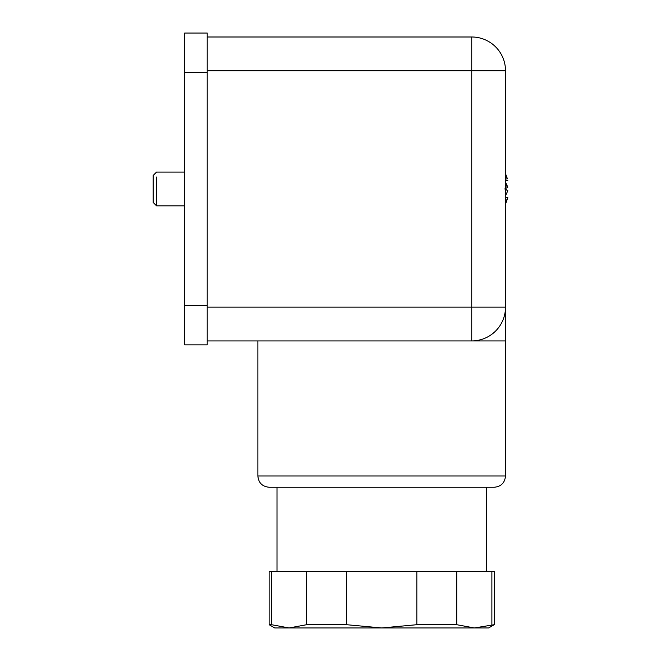 <?xml version="1.0" encoding="UTF-8"?>
<svg xmlns="http://www.w3.org/2000/svg" width="661" height="661" viewBox="0 0 661 661"><rect width="100%" height="100%" fill="white"/><g stroke="black" fill="none" stroke-linecap="round" stroke-linejoin="round"><path stroke-width="0.99" d="M207.215 72.446L184.7 72.446L184.7 33.05L207.215 33.05L207.215 305.456L184.7 305.456L184.7 344.852L207.215 344.852L207.215 305.456M184.7 72.446L184.7 305.456M184.7 205.835L156.558 205.835L156.558 177.016M184.7 172.067L156.558 172.067L153.187 175.446L153.187 202.456L153.187 179.404M207.215 36.991L471.739 36.991L471.739 70.76L207.215 70.76M207.215 307.142L471.739 307.142L471.739 70.76L505.508 70.76A33.769 33.769 0 0 0 471.739 36.991A33.769 33.769 0 0 1 505.508 70.76L505.508 340.911L207.215 340.911M471.739 340.911A33.769 33.769 0 0 0 505.508 307.142L471.739 307.142L471.739 340.911M381.686 487.248L269.126 487.248C262.285 486.579 258.534 482.827 257.864 475.986L505.508 475.986C504.839 482.827 501.088 486.579 494.254 487.248L381.686 487.248M506.681 188.013L507.813 187.195L505.508 182.081M506.681 189.889L505.508 189.277M505.508 202.671L507.813 197.556L505.508 204.299M505.508 183.155L507.425 187.517L504.756 188.947L507.813 190.707L505.508 195.821M505.508 174.735L507.425 178.809L505.508 179.048M505.508 173.612L507.425 178.809M271.506 571.666L271.506 624.703L269.126 624.703L269.126 571.666L494.254 571.666L494.254 624.703L474.301 627.95L488.628 627.95L494.254 624.703M507.318 187.195L507.813 187.195M507.813 197.556L505.508 197.556M507.813 180.346L505.508 180.346M271.506 624.703L289.08 627.95L306.654 624.703L306.654 571.666M346.538 571.666L346.538 624.703L306.654 624.703M346.538 624.703L381.686 627.95L416.835 624.703L416.835 571.666M456.726 571.666L456.726 624.703L416.835 624.703M456.726 624.703L474.301 627.95L274.753 627.95L269.126 624.703M491.875 571.666L491.875 624.703M153.187 202.456L156.558 205.835M257.864 340.911L257.864 475.986M505.508 340.795L505.508 475.986M505.45 309.141L505.483 308.472M486.372 571.666L486.372 487.248M277 571.666L277 487.248"/></g></svg>
